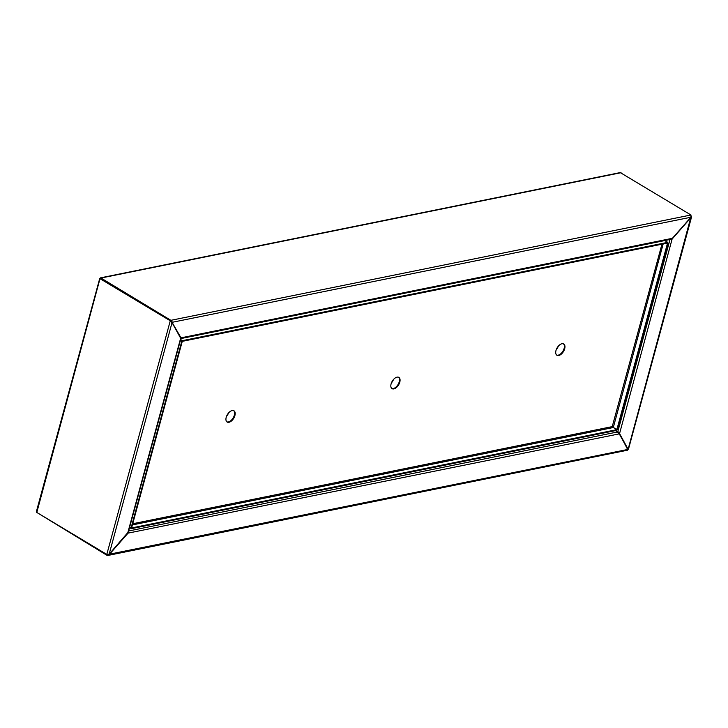 <?xml version="1.0" encoding="UTF-8"?>
<svg xmlns="http://www.w3.org/2000/svg" width="728" height="728" viewBox="0 0 728 728"><rect width="100%" height="100%" fill="white"/><g stroke="black" fill="none" stroke-linecap="round" stroke-linejoin="round"><path stroke-width="1.09" d="M180.826 338.811L128.337 531.986L109.155 554.181L106.798 554.418L170.088 321.467L172.063 322.641L180.653 338.22L180.189 338.748M100.564 278.997L100.992 278.032L100.273 278.842L170.707 321.03L100.801 278.742L170.707 321.03L171.508 322.304M36.919 510.865L36.8 512.457L106.798 554.418M106.707 554.754L107.243 554.59M171.835 321.922L180.99 337.838L180.526 338.365L180.99 337.838L171.835 321.922L170.707 321.03L170.898 320.32L100.992 278.032L100.009 278.66L36.8 512.457M109.155 554.181L172.036 322.622M669.997 239.503L672.535 238.593L691.6 216.826L628.464 449.221L627.6 449.067M627.9 448.876L619.191 432.887M690.817 217.353L628.173 449.058L627.381 448.976L618.918 432.569M691.081 217.517L691.2 215.925M672.272 238.438L619.592 433.479L618.154 431.841M670.515 239.394L671.216 239.184M617.663 432.114L615.524 430.603L619.255 433.861L627.836 449.44L626.854 450.068M619.592 433.479L619.028 433.133M617.808 431.595L669.988 239.539L670.506 239.43M132.396 524.924L613.295 427.527L612.403 426.581L613.067 427.2M690.899 215.188L690.927 217.235L672.381 238.311L669.833 239.257M690.927 217.235L172.399 322.258L171.144 320.274L690.708 215.042M690.954 214.988L620.265 172.582L100.382 277.878M170.898 320.32L170.953 320.975M107.371 554.618L107.034 555.355L109.309 554.463L127.855 533.387L128.164 531.085M107.471 554.627L107.289 555.3L108.072 555.418L627.463 450.223M107.48 554.6L108.754 554.126M107.034 555.355L36.637 512.339M619.255 433.861L127.591 533.224M627.836 449.44L109.009 554.281M563.445 343.853A6.579 3.667 -58.8 0 1 564.127 348.403A6.579 3.667 -58.8 0 1 556.665 355.064A6.579 3.667 121.2 0 0 564.127 348.403A6.579 3.667 121.2 0 0 563.445 343.853M555.983 350.505A6.579 3.667 -58.8 0 1 563.745 343.998A6.579 3.667 -58.8 0 1 564.682 348.748A6.579 3.667 -58.8 0 1 556.929 355.255A6.579 3.667 -58.8 0 1 555.983 350.505M398.562 377.25A6.579 3.667 -58.8 0 1 399.235 381.8A6.579 3.667 -58.8 0 1 391.773 388.461A6.579 3.667 121.2 0 0 399.235 381.8A6.579 3.667 121.2 0 0 398.562 377.25M391.1 383.902A6.579 3.667 -58.8 0 1 398.853 377.395A6.579 3.667 -58.8 0 1 399.79 382.145A6.579 3.667 -58.8 0 1 392.037 388.652A6.579 3.667 -58.8 0 1 391.1 383.902M233.67 410.647A6.579 3.667 -58.8 0 1 234.343 415.197A6.579 3.667 -58.8 0 1 226.881 421.858A6.579 3.667 121.2 0 0 234.343 415.197A6.579 3.667 121.2 0 0 233.67 410.647M226.208 417.299A6.579 3.667 -58.8 0 1 233.961 410.792A6.579 3.667 -58.8 0 1 234.907 415.542A6.579 3.667 -58.8 0 1 227.154 422.049A6.579 3.667 -58.8 0 1 226.208 417.299M129.639 527.209L131.049 528.064L181.745 341.459L667.549 243.061L616.844 429.666L131.568 527.964L131.377 528.665L616.652 430.375L616.844 429.675L613.295 427.527L617.371 429.566L668.067 242.952L667.549 243.061L667.74 242.351L182.464 340.64L131.568 527.964M131.049 528.064L131.568 527.955M180.435 340.24L182.273 341.35L180.435 340.24M180.335 340.604L181.745 341.459M664.773 240.559L667.74 242.351M180.626 339.53L182.464 340.64M129.538 527.554L131.377 528.665M661.961 244.189L612.266 426.508M391.418 382.928A6.579 3.667 121.2 0 0 393.493 379.497M556.31 349.531A6.579 3.667 121.2 0 0 558.385 346.1M226.526 416.325A6.579 3.667 121.2 0 0 228.601 412.894M127.7 533.105L180.653 338.22M100.801 278.742L100.273 278.842M180.99 337.838L672.381 238.311M100.992 278.032L621.048 172.7M617.471 431.977L128.61 530.994M612.403 426.581L132.714 523.741M613.295 427.518L663.172 243.944M100.582 278.651L99.718 278.496L36.4 511.556M670.706 239.357L181.044 338.538"/></g></svg>
